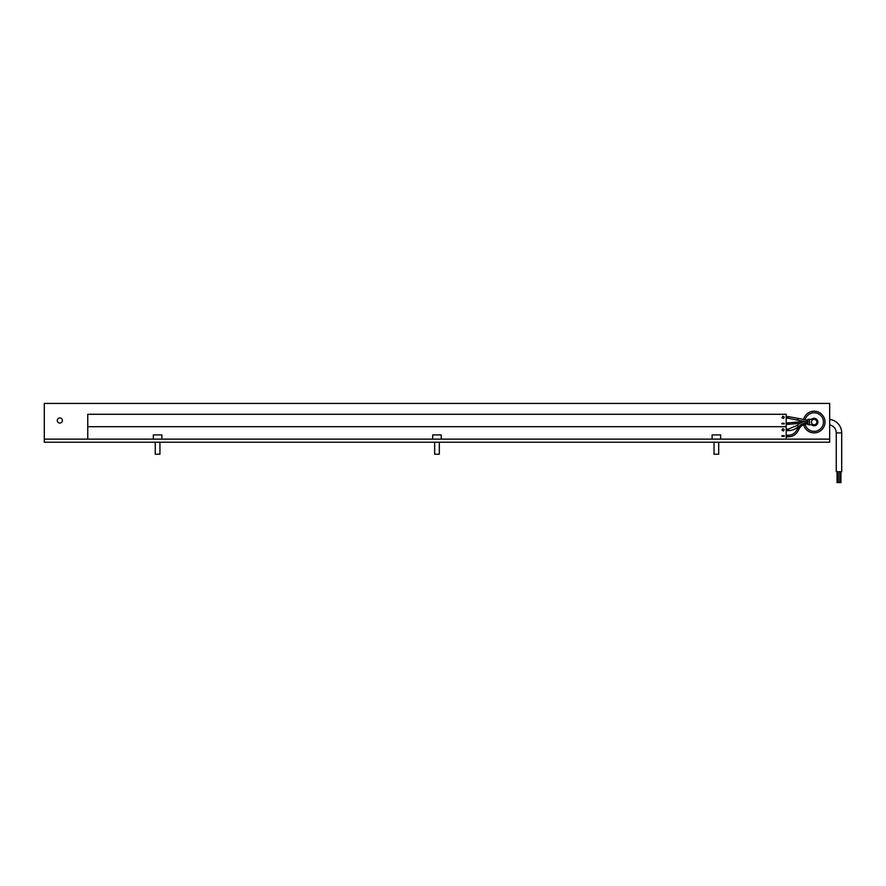 <?xml version="1.0" encoding="UTF-8"?>
<svg xmlns="http://www.w3.org/2000/svg" width="886" height="886" viewBox="0 0 886 886"><rect width="100%" height="100%" fill="white"/><g stroke="black" fill="none" stroke-linecap="round" stroke-linejoin="round"><path stroke-width="1.33" d="M59.816 423.054A2.558 2.558 0 0 1 57.258 420.496A2.558 2.558 0 0 1 59.816 417.937A2.558 2.558 0 0 1 62.385 420.496A2.558 2.558 0 0 1 59.816 423.054M829.673 439.124L44.3 439.124L44.3 442.225L829.673 442.225L829.673 403.418L44.3 403.418L44.3 439.124M804.577 421.526L787.765 418.17L787.765 416.619L787.765 418.17L786.214 418.17M788.496 418.17L788.496 416.619L786.214 416.619M800.025 423.286L787.765 424.372L787.765 422.821L787.765 424.372L786.214 424.372M788.507 424.372L788.507 422.821L786.214 422.821M786.214 439.124L786.214 414.283L87.758 414.283L87.758 426.698L786.214 426.698L87.758 426.698L87.758 439.124M781.939 417.705L783.423 418.557L784.276 417.084L782.792 416.221L781.939 417.705M784.276 423.286L781.939 423.286L781.939 423.907L784.276 423.907L784.276 423.286M797.921 426.122L798.341 426.531C795.517 429.178 792.239 430.53 788.485 430.585L787.765 430.585L787.765 429.034L787.765 430.585L786.214 430.585M788.485 430.585L788.485 429.034L786.214 429.034M797.998 429.843L798.53 429.987C796.459 434.317 793.103 436.588 788.496 436.787L787.765 436.787L787.765 435.236L787.765 436.787L786.214 436.787M788.496 436.787L788.496 435.236L786.214 435.236M781.939 430.12L783.423 430.973L784.276 429.5L782.792 428.647L781.939 430.12M784.276 435.702L781.939 435.702L781.939 436.322L784.276 436.322L784.276 435.702M814.145 411.182A10.865 10.865 0 0 0 803.513 419.831A10.865 10.865 0 0 1 825.01 422.046A10.865 10.865 0 0 1 803.624 424.737A10.865 10.865 0 0 0 814.145 432.911M811.598 419.333A3.721 3.721 0 0 1 817.878 422.046A3.721 3.721 0 0 1 811.598 424.759M840.925 471.717L840.925 482.582L837.048 482.582L837.048 471.717M816.87 422.046A2.713 2.713 0 0 1 814.145 424.759A2.713 2.713 0 0 1 811.432 422.046A2.713 2.713 0 0 1 814.145 419.333A2.713 2.713 0 0 1 816.87 422.046A2.713 2.713 0 0 1 814.145 424.759A2.713 2.713 0 0 1 811.432 422.046A2.713 2.713 0 0 1 814.145 419.333A2.713 2.713 0 0 1 816.87 422.046A2.713 2.713 0 0 0 814.145 419.333A2.713 2.713 0 0 1 816.87 422.046M829.673 419.421A13.578 13.578 0 0 1 841.7 432.911L836.262 432.911L836.262 471.717L841.7 471.717L841.7 432.911M829.673 424.915A8.151 8.151 0 0 1 836.262 432.911M807.943 423.984L807.212 423.984C803.214 424.161 800.324 426.166 798.53 429.987L797.167 429.245C795.384 433.066 792.494 435.059 788.496 435.236M806.027 422.677L801.564 424.128M807.212 423.984L807.212 420.108L788.496 416.619M807.943 422.821L798.341 426.531L797.367 425.324L788.485 429.034M797.599 419.875L798.109 418.402M809.494 424.759L809.494 419.333L807.943 419.333L807.943 424.759L816.704 424.759M153.333 434.926L161.872 434.926L153.333 434.926L153.333 439.124M159.934 454.219L155.271 454.219L159.934 454.219L159.934 442.225M712.1 434.926L720.639 434.926L712.1 434.926L712.1 439.124M718.69 454.219L714.038 454.219L718.69 454.219L718.69 442.225M432.722 434.926L441.25 434.926L432.722 434.926L432.722 439.124M439.312 454.219L434.661 454.219L439.312 454.219L439.312 442.225M805.097 424.239A9.314 9.314 0 0 0 823.459 422.046A9.314 9.314 0 0 0 805.064 420.019M797.976 423.586L797.732 422.057L788.507 422.821M811.432 422.046A2.713 2.713 0 0 1 814.145 419.333A2.713 2.713 0 0 0 811.432 422.046M839.762 482.582L839.762 471.717M838.211 482.582L838.211 471.717M800.645 424.715L797.167 429.245M807.943 421.271L807.224 421.271C803.469 421.315 800.191 422.666 797.367 425.324M809.494 419.333L816.704 419.333M807.943 420.108L807.212 420.108M803.458 421.393L797.732 422.057M161.872 434.926L161.872 439.124M155.271 454.219L155.271 442.225M720.639 434.926L720.639 439.124M714.038 454.219L714.038 442.225M441.25 434.926L441.25 439.124M434.661 454.219L434.661 442.225"/></g></svg>
